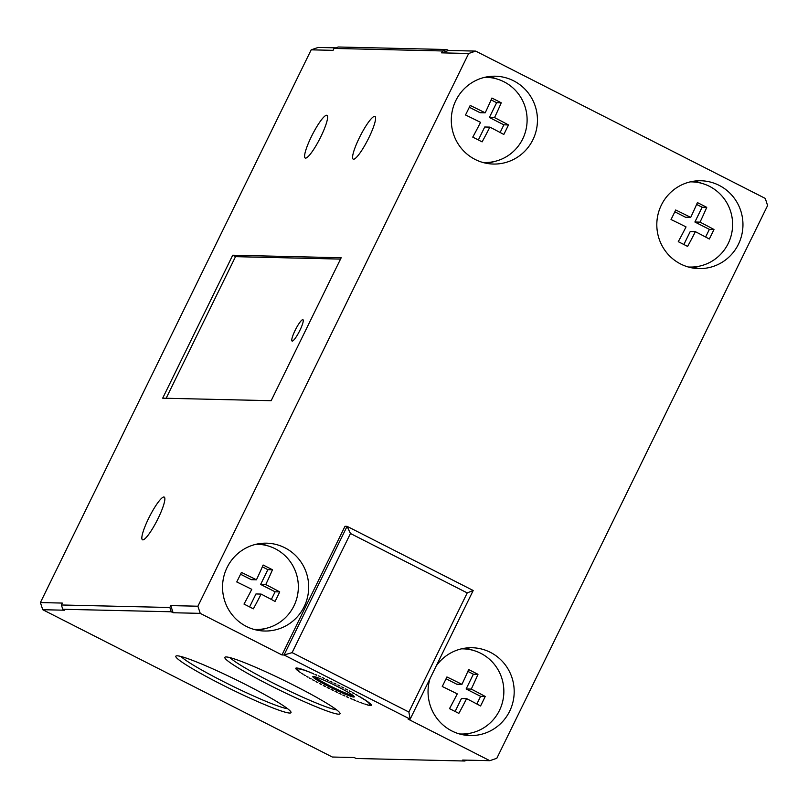 <?xml version="1.0" encoding="UTF-8"?>
<svg xmlns="http://www.w3.org/2000/svg" width="808" height="808" viewBox="0 0 808 808"><rect width="100%" height="100%" fill="white"/><g stroke="black" fill="none" stroke-linecap="round" stroke-linejoin="round"><path stroke-width="1.21" d="M500.122 132.482L503.869 124.826L489.385 117.463L496.627 102.697L491.102 99.889M478.366 139.956L484.719 126.997L489.87 127.108A84.244 14.938 117 0 1 482.103 141.875A81.537 6.807 -153.9 0 0 472.761 137.118A84.244 14.938 -63 0 0 480.528 122.362A84.244 7.03 -153.9 0 0 465.519 114.978A81.537 14.453 -63 0 0 470.185 105.454A84.244 7.03 26.1 0 1 485.194 112.827L480.053 112.716L469.327 107.252M271.357 599.445L275.104 591.799L260.631 584.426L267.862 569.66L262.348 566.852M249.601 606.919L255.954 593.961L261.105 594.082A84.244 14.938 117 0 1 253.338 608.838A81.537 6.807 -153.9 0 0 243.996 604.081A84.244 14.938 -63 0 0 251.763 589.325A84.244 7.03 -153.9 0 0 236.754 581.952A81.537 14.453 -63 0 0 241.42 572.418A84.244 7.03 26.1 0 1 256.429 579.801L251.288 579.679L240.562 574.225M476.861 704L480.609 696.345L466.135 688.982L473.367 674.205L467.852 671.398M455.116 711.474L461.459 698.506L466.61 698.627A84.244 14.938 117 0 1 458.843 713.383A81.537 6.807 -153.9 0 0 449.5 708.636A84.244 14.938 -63 0 0 457.267 693.88A84.244 7.03 -153.9 0 0 442.259 686.497A81.537 14.453 -63 0 0 446.925 676.963A84.244 7.03 26.1 0 1 461.944 684.346L456.793 684.225L446.066 678.77M705.626 237.027L709.374 229.381L694.89 222.008L702.132 207.242L696.617 204.434M683.871 244.501L690.224 231.542L695.375 231.664A84.244 14.938 117 0 1 687.608 246.42A81.537 6.807 -153.9 0 0 678.265 241.673A84.244 14.938 -63 0 0 686.032 226.907A84.244 7.03 -153.9 0 0 671.024 219.534A81.537 14.453 -63 0 0 675.69 209.999A84.244 7.03 26.1 0 1 690.699 217.382L685.558 217.261L674.832 211.807M503.869 124.826L508.484 124.937A81.537 14.453 117 0 1 503.818 134.471A84.244 7.03 -153.9 0 0 489.87 127.108M496.627 102.697L501.243 102.798A84.244 14.938 117 0 1 494.536 117.584A84.244 7.03 26.1 0 1 508.484 124.937M494.536 117.584L489.385 117.463M485.194 112.827A84.244 14.938 -63 0 0 491.9 98.051A81.537 6.807 26.1 0 1 501.243 102.798M275.104 591.799L279.719 591.9A81.537 14.453 117 0 1 275.053 601.435A84.244 7.03 -153.9 0 0 261.105 594.082M267.862 569.66L272.478 569.761A84.244 14.938 117 0 1 265.771 584.548A84.244 7.03 26.1 0 1 279.719 591.9M265.771 584.548L260.631 584.426M256.429 579.801A84.244 14.938 -63 0 0 263.135 565.014A81.537 6.807 26.1 0 1 272.478 569.761M480.609 696.345L485.224 696.456A81.537 14.453 117 0 1 480.558 705.98A84.244 7.03 -153.9 0 0 466.61 698.627M473.367 674.205L477.983 674.316A84.244 14.938 117 0 1 471.276 689.093A84.244 7.03 26.1 0 1 485.224 696.456M471.276 689.093L466.135 688.982M461.944 684.346A84.244 14.938 -63 0 0 468.64 669.559A81.537 6.807 26.1 0 1 477.983 674.316M709.374 229.381L713.989 229.482A81.537 14.453 117 0 1 709.323 239.017A84.244 7.03 -153.9 0 0 695.375 231.664M702.132 207.242L706.748 207.343A84.244 14.938 117 0 1 700.041 222.129A84.244 7.03 26.1 0 1 713.989 229.482M700.041 222.129L694.89 222.008M690.699 217.382A84.244 14.938 -63 0 0 697.405 202.596A81.537 6.807 26.1 0 1 706.748 207.343M482.75 162.438A42.602 41.774 91.3 0 0 484.356 162.509A42.602 41.774 91.3 0 0 524.392 135.017A42.602 41.774 91.3 0 0 512.333 87.395A42.602 41.774 91.3 0 0 486.325 77.336A42.602 41.774 91.3 0 0 484.729 77.326M253.985 629.402A42.602 41.774 91.3 0 0 255.591 629.472A42.602 41.774 91.3 0 0 295.627 601.98A42.602 41.774 91.3 0 0 283.568 554.359A42.602 41.774 91.3 0 0 257.56 544.299A42.602 41.774 91.3 0 0 255.964 544.299M459.489 733.957A42.602 41.774 91.3 0 0 461.095 734.018A42.602 41.774 91.3 0 0 501.132 706.535A42.602 41.774 91.3 0 0 489.082 658.904A42.602 41.774 91.3 0 0 463.065 648.854A42.602 41.774 91.3 0 0 461.469 648.844M688.254 266.983A42.602 41.774 91.3 0 0 689.86 267.054A42.602 41.774 91.3 0 0 729.897 239.562A42.602 41.774 91.3 0 0 717.837 191.94A42.602 41.774 91.3 0 0 691.83 181.881A42.602 41.774 91.3 0 0 690.234 181.881M314.504 676.66A22.008 1.838 -153.9 0 0 314.524 676.69A22.008 1.838 -153.9 0 0 333.29 687.487A22.008 1.838 -153.9 0 0 353.207 695.617M287.608 708.717A60.943 5.08 26.1 0 1 222.877 681.295A60.943 5.08 26.1 0 1 181.012 656.5M350.46 533.502L292.102 652.632L408.868 712.03L467.226 592.91L350.46 533.502L347.087 526.341L473.195 590.496L410.161 719.15L284.062 654.995L347.087 526.341L344.996 526.291L281.972 654.945L284.062 654.995L292.102 652.632M467.226 592.91L473.195 590.496M408.868 712.03L410.161 719.15L408.08 719.1L489.81 760.682L496.819 758.288L767.6 205.555L765.267 198.415L475.69 51.096L448.571 50.47L446.703 49.52L338.219 46.995L334.017 48.43L333.088 50.338L311.181 49.833L40.4 602.566L42.733 609.707L64.64 610.212L62.771 609.262L171.246 611.777L173.114 612.737L200.233 613.363L281.972 654.945M486.598 163.337A43.925 43.076 91.3 0 0 494.365 161.499M496.284 78.8A43.925 43.076 91.3 0 0 488.608 76.608M257.833 630.311A43.925 43.076 91.3 0 0 265.6 628.472M267.519 545.774A43.925 43.076 91.3 0 0 259.843 543.572M463.337 734.856A43.925 43.076 91.3 0 0 471.104 733.018M473.023 650.319A43.925 43.076 91.3 0 0 465.347 648.117M692.102 267.892A43.925 43.076 91.3 0 0 699.869 266.054M701.788 183.355A43.925 43.076 91.3 0 0 694.112 181.154M313.12 677.195A23.079 1.929 -153.9 0 0 335.774 689.961A23.079 1.929 -153.9 0 0 354.278 696.728A23.079 1.929 -153.9 0 0 334.401 685.022A23.079 1.929 -153.9 0 0 312.969 676.498A23.079 1.929 -153.9 0 0 313.12 677.195M370.599 703.97L368.943 703.313L370.973 704.364A42.066 3.505 26.1 0 0 370.599 703.97M324.776 686.093L323.271 685.517A42.066 3.505 26.1 0 0 325.311 686.568A42.066 3.505 26.1 0 0 325.361 686.588L324.776 686.093M328.462 687.962L327.139 687.487A42.066 3.505 26.1 0 0 329.27 688.557L328.462 687.962M332.209 689.81L331.068 689.446A42.066 3.505 26.1 0 0 333.219 690.497L332.209 689.81M335.966 691.628L335.017 691.365A42.066 3.505 26.1 0 0 337.168 692.395L335.966 691.628M339.703 693.395L338.966 693.244A42.066 3.505 26.1 0 0 341.087 694.244L339.703 693.395M343.37 695.092L342.844 695.052A42.066 3.505 26.1 0 0 344.915 696.001L343.37 695.092M346.925 696.698L346.622 696.769A42.066 3.505 26.1 0 0 348.622 697.658L346.925 696.698M350.258 698.375A42.066 3.505 26.1 0 0 352.167 699.193L350.349 698.193M353.712 699.849A42.066 3.505 26.1 0 0 355.5 700.597L353.793 699.678M356.944 701.182A42.066 3.505 26.1 0 0 358.601 701.849L357.025 701.021M359.924 702.364A42.066 3.505 26.1 0 0 361.418 702.93L360.004 702.202M362.61 703.364A42.066 3.505 26.1 0 0 363.943 703.839L362.681 703.212M364.974 704.192A42.066 3.505 26.1 0 0 366.125 704.556L365.054 704.031M367.004 704.818A42.066 3.505 26.1 0 0 367.953 705.081L367.074 704.667M368.66 705.253A42.066 3.505 26.1 0 0 369.397 705.404L368.741 705.091M369.933 705.485A42.066 3.505 26.1 0 0 370.458 705.525L370.014 705.323M371.276 705.334A42.066 3.505 26.1 0 0 371.326 705.263A42.066 3.505 26.1 0 0 371.357 705.152L369.448 704.334L371.357 705.172M369.397 703.909L371.326 704.95A42.066 3.505 26.1 0 0 371.185 704.657L369.397 703.909M368.115 702.526L370.195 703.596A42.066 3.505 26.1 0 0 369.609 703.091L368.115 702.526M366.893 701.566L369.024 702.637A42.066 3.505 26.1 0 0 368.226 702.041L366.893 701.566M365.317 700.445L367.468 701.495A42.066 3.505 26.1 0 0 366.458 700.819L365.317 700.445M363.388 699.173L365.529 700.203A42.066 3.505 26.1 0 0 364.337 699.435L363.388 699.173M361.125 697.769L363.246 698.758A42.066 3.505 26.1 0 0 361.873 697.92L361.125 697.769M358.57 696.244L360.641 697.193A42.066 3.505 26.1 0 0 359.095 696.284L358.57 696.244M355.742 694.617L357.742 695.496A42.066 3.505 26.1 0 0 356.045 694.537L355.742 694.617M352.662 692.9L354.571 693.719A42.066 3.505 26.1 0 0 352.743 692.709L352.743 692.709M349.379 691.113L351.167 691.86A42.066 3.505 26.1 0 0 349.238 690.82L349.46 690.941M345.925 689.275L347.571 689.941A42.066 3.505 26.1 0 0 345.551 688.881L346.006 689.113M342.329 687.416L343.824 687.992A42.066 3.505 26.1 0 0 341.744 686.921L342.41 687.255M338.643 685.548L339.966 686.022A42.066 3.505 26.1 0 0 337.835 684.952L338.714 685.396M334.896 683.699L336.037 684.063A42.066 3.505 26.1 0 0 333.886 683.013L334.966 683.538M331.129 681.881L332.078 682.144A42.066 3.505 26.1 0 0 329.937 681.114L331.209 681.72M327.402 680.114L328.139 680.265A42.066 3.505 26.1 0 0 326.018 679.265L327.482 679.952M323.735 678.417L324.261 678.457A42.066 3.505 26.1 0 0 322.19 677.508L323.816 678.255M320.17 676.811L320.483 676.74A42.066 3.505 26.1 0 0 318.483 675.852L320.261 676.639M316.766 675.316L316.847 675.135A42.066 3.505 26.1 0 0 314.938 674.316L316.766 675.316M313.534 673.953L313.393 673.66A42.066 3.505 26.1 0 0 311.605 672.913L313.534 673.953M310.524 672.721L310.161 672.327A42.066 3.505 26.1 0 0 308.505 671.66L310.524 672.721M307.767 671.65L307.181 671.145A42.066 3.505 26.1 0 0 305.687 670.579L307.767 671.65M305.293 670.741L304.495 670.145A42.066 3.505 26.1 0 0 303.162 669.67L305.293 670.741M303.131 670.004L302.121 669.317A42.066 3.505 26.1 0 0 300.98 668.953L303.131 670.004M301.303 669.458L300.101 668.691A42.066 3.505 26.1 0 0 299.152 668.428L301.303 669.458M299.819 669.095L298.445 668.256A42.066 3.505 26.1 0 0 297.697 668.105L299.819 669.095M298.718 668.933L297.172 668.024A42.066 3.505 26.1 0 0 296.647 667.984L298.718 668.933M297.99 668.953L296.294 667.994A42.066 3.505 26.1 0 0 295.991 668.065L297.99 668.953M297.647 669.175L295.829 668.176L297.647 669.175M295.92 668.852L297.708 669.6L295.779 668.559A42.066 3.505 26.1 0 0 295.92 668.852L296.001 668.681M296.506 669.539L298.152 670.196L296.132 669.145A42.066 3.505 26.1 0 0 296.506 669.539L296.587 669.378M297.495 670.418L298.99 670.983L296.9 669.913A42.066 3.505 26.1 0 0 297.495 670.418L297.566 670.256M298.879 671.468L298.081 670.872A42.066 3.505 26.1 0 0 298.879 671.468L298.95 671.317M300.647 672.69L299.637 672.014A42.066 3.505 26.1 0 0 300.647 672.69L300.717 672.539M302.768 674.074L301.566 673.306A42.066 3.505 26.1 0 0 302.768 674.074L302.849 673.912M305.232 675.589L303.848 674.751A42.066 3.505 26.1 0 0 305.232 675.589L305.313 675.427M308.01 677.225L306.464 676.316A42.066 3.505 26.1 0 0 308.01 677.225L308.09 677.064M311.06 678.972L309.363 678.013A42.066 3.505 26.1 0 0 311.06 678.972L311.141 678.801M314.443 680.619L312.534 679.791A42.066 3.505 26.1 0 0 314.363 680.801L314.443 680.619M317.726 682.396L315.938 681.649A42.066 3.505 26.1 0 0 317.867 682.689L317.726 682.396M321.18 684.235L319.524 683.568A42.066 3.505 26.1 0 0 321.554 684.629L321.18 684.235M245.986 684.719A64.135 5.353 26.1 0 1 291.011 712.141A64.135 5.353 26.1 0 1 231.068 689.234A64.135 5.353 26.1 0 1 176.225 655.914A64.135 5.353 26.1 0 1 245.986 684.719M489.81 760.682L462.691 760.055L464.56 761.005L467.054 760.156M42.733 609.707L332.31 757.025L354.217 757.53L356.086 758.48L464.56 761.005M311.181 49.833L318.19 47.44L335.734 47.844M455.843 100.525A43.925 43.076 -88.7 0 1 495.395 76.215A43.925 43.076 -88.7 0 1 537.441 121.129A43.925 43.076 -88.7 0 1 493.365 164.044A43.925 43.076 -88.7 0 1 455.843 100.525M227.088 567.499A43.925 43.076 -88.7 0 1 266.63 543.178A43.925 43.076 -88.7 0 1 308.676 588.093A43.925 43.076 -88.7 0 1 264.6 631.018A43.925 43.076 -88.7 0 1 227.088 567.499M436.269 665.863A43.925 43.076 -88.7 0 1 472.145 647.733A43.925 43.076 -88.7 0 1 514.181 692.648A43.925 43.076 -88.7 0 1 470.104 735.563A43.925 43.076 -88.7 0 1 429.957 678.75M661.358 205.081A43.925 43.076 -88.7 0 1 700.9 180.76A43.925 43.076 -88.7 0 1 742.946 225.674A43.925 43.076 -88.7 0 1 698.87 268.599A43.925 43.076 -88.7 0 1 661.358 205.081M295.001 685.861A64.135 5.353 26.1 0 1 340.027 713.282A64.135 5.353 26.1 0 1 280.083 690.375A64.135 5.353 26.1 0 1 225.25 657.045A64.135 5.353 26.1 0 1 295.001 685.861M336.633 709.858A60.943 5.08 26.1 0 1 271.902 682.437A60.943 5.08 26.1 0 1 230.038 657.641M326.604 115.251A23.957 4.252 117 0 1 326.967 115.332A23.957 4.252 117 0 1 319.887 138.612A23.957 4.252 117 0 1 305.242 158.045A23.957 4.252 117 0 1 311.858 135.673A23.957 4.252 117 0 1 326.604 115.251M374.589 116.362A23.957 4.252 117 0 1 374.942 116.443A23.957 4.252 117 0 1 367.872 139.723A23.957 4.252 117 0 1 353.217 159.156A23.957 4.252 117 0 1 359.843 136.784A23.957 4.252 117 0 1 374.589 116.362M163.852 497.001A23.957 4.252 117 0 1 164.206 497.082A23.957 4.252 117 0 1 157.136 520.372A23.957 4.252 117 0 1 142.481 539.795A23.957 4.252 117 0 1 149.106 517.423A23.957 4.252 117 0 1 163.852 497.001M334.017 48.43L442.501 50.955L446.703 49.52M442.501 50.955L441.562 52.853L448.571 50.47M441.562 52.853L468.68 53.49L475.69 51.096M468.68 53.49L197.899 606.222L200.233 613.363M173.114 612.737L170.781 605.596L197.899 606.222M170.781 605.596L169.852 607.495L171.246 611.777M40.4 602.566L62.307 603.071L61.368 604.98L169.852 607.495M61.368 604.98L62.771 609.262M162.681 398.182L271.155 400.697L341.188 257.752L232.714 255.227L162.681 398.182M340.532 259.095L235.512 256.661L166.145 398.263M235.512 256.661L232.714 255.227M292.254 341.107A11.979 2.121 -63 0 0 299.627 330.896A11.979 2.121 -63 0 0 302.929 319.705A11.979 2.121 -63 0 0 295.607 329.422A11.979 2.121 -63 0 0 292.072 341.057A11.979 2.121 -63 0 0 292.254 341.107M482.871 162.469L484.356 162.509M484.851 77.305L486.325 77.336M254.106 629.442L255.591 629.472M256.086 544.269L257.56 544.299M459.611 733.987L461.095 734.018M461.59 648.814L463.065 648.854M688.376 267.024L689.86 267.054M690.355 181.851L691.83 181.881"/></g></svg>
